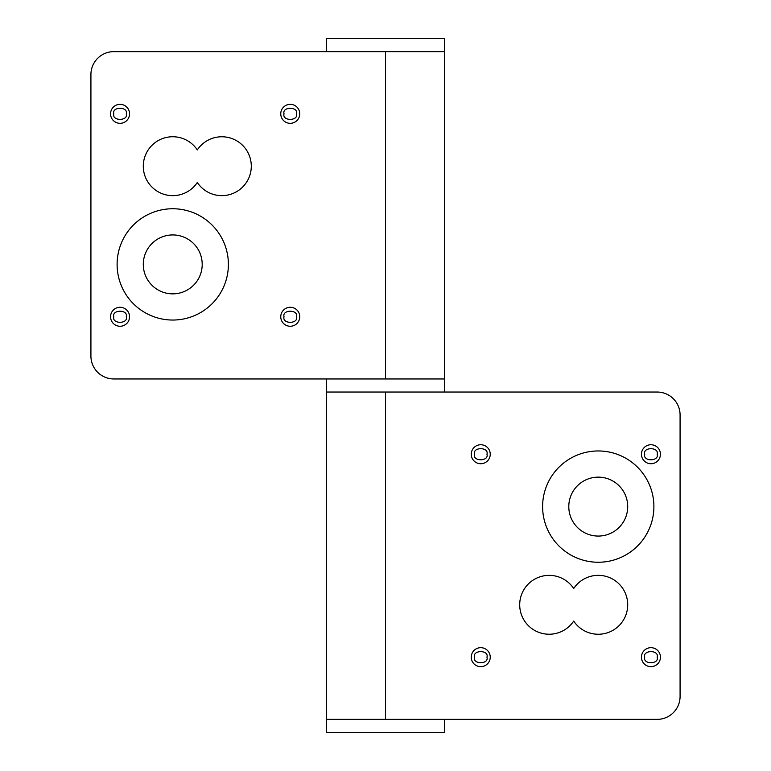 <?xml version="1.0" encoding="UTF-8"?>
<svg xmlns="http://www.w3.org/2000/svg" width="771" height="771" viewBox="0 0 771 771"><rect width="100%" height="100%" fill="white"/><g stroke="black" fill="none" stroke-linecap="round" stroke-linejoin="round"><path stroke-width="1.16" d="M598.248 562.252A55.647 55.647 0 0 1 542.611 506.605A55.647 55.647 0 0 1 598.248 450.958A55.647 55.647 0 0 1 653.895 506.605A55.647 55.647 0 0 1 598.248 562.252M598.248 477.143A29.462 29.462 0 0 0 568.796 506.605A29.462 29.462 0 0 0 598.248 536.067A29.462 29.462 0 0 0 627.71 506.605A29.462 29.462 0 0 0 598.248 477.143M598.248 634.254A29.462 29.462 0 0 1 573.701 621.079A29.462 29.462 0 0 1 519.702 604.801A29.462 29.462 0 0 1 573.701 588.514A29.462 29.462 0 0 1 627.71 604.801A29.462 29.462 0 0 1 598.248 634.254M650.946 463.728A9.493 9.493 0 0 1 641.453 454.235A9.493 9.493 0 0 1 650.946 444.742A9.493 9.493 0 0 1 660.439 454.235A9.493 9.493 0 0 1 650.946 463.728M480.747 463.728A9.493 9.493 0 0 1 471.254 454.235A9.493 9.493 0 0 1 480.747 444.742A9.493 9.493 0 0 1 490.24 454.235A9.493 9.493 0 0 1 480.747 463.728M480.747 666.664A9.493 9.493 0 0 1 471.254 657.171A9.493 9.493 0 0 1 480.747 647.679A9.493 9.493 0 0 1 490.24 657.171A9.493 9.493 0 0 1 480.747 666.664M650.946 666.664A9.493 9.493 0 0 1 641.453 657.171A9.493 9.493 0 0 1 650.946 647.679A9.493 9.493 0 0 1 660.439 657.171A9.493 9.493 0 0 1 650.946 666.664M385.5 392.044L326.586 392.044L444.414 392.044L444.414 51.638L113.829 51.638A22.908 22.908 0 0 0 90.92 74.556L90.92 356.038A22.908 22.908 0 0 0 113.829 378.956L444.414 378.956L326.586 378.956L326.586 719.362L657.171 719.362A22.908 22.908 0 0 0 680.08 696.444L680.08 414.962A22.908 22.908 0 0 0 657.171 392.044L385.5 392.044L385.5 719.362M172.752 208.748A55.647 55.647 0 0 1 228.389 264.395A55.647 55.647 0 0 1 172.752 320.042A55.647 55.647 0 0 1 117.105 264.395A55.647 55.647 0 0 1 172.752 208.748M172.752 293.857A29.462 29.462 0 0 0 202.204 264.395A29.462 29.462 0 0 0 172.752 234.933A29.462 29.462 0 0 0 143.29 264.395A29.462 29.462 0 0 0 172.752 293.857M172.752 136.746A29.462 29.462 0 0 1 197.299 149.921A29.462 29.462 0 0 1 251.298 166.199A29.462 29.462 0 0 1 197.299 182.486A29.462 29.462 0 0 1 143.29 166.199A29.462 29.462 0 0 1 172.752 136.746M120.054 307.272A9.493 9.493 0 0 1 129.547 316.765A9.493 9.493 0 0 1 120.054 326.258A9.493 9.493 0 0 1 110.561 316.765A9.493 9.493 0 0 1 120.054 307.272M290.253 307.272A9.493 9.493 0 0 1 299.746 316.765A9.493 9.493 0 0 1 290.253 326.258A9.493 9.493 0 0 1 280.76 316.765A9.493 9.493 0 0 1 290.253 307.272M290.253 104.336A9.493 9.493 0 0 1 299.746 113.829A9.493 9.493 0 0 1 290.253 123.321A9.493 9.493 0 0 1 280.76 113.829A9.493 9.493 0 0 1 290.253 104.336M120.054 104.336A9.493 9.493 0 0 1 129.547 113.829A9.493 9.493 0 0 1 120.054 123.321A9.493 9.493 0 0 1 110.561 113.829A9.493 9.493 0 0 1 120.054 104.336M351.094 719.362L326.586 719.362L326.586 732.45L444.414 732.45L444.414 719.362L351.094 719.362M351.094 51.638L444.414 51.638L444.414 38.55L326.586 38.55L326.586 51.638M385.5 51.638L385.5 378.956M113.829 113.829C111.622 106.446 128.478 106.446 126.271 113.829C128.478 121.211 111.622 121.211 113.829 113.829M284.036 113.829C281.82 106.446 298.685 106.446 296.469 113.829C298.685 121.211 281.82 121.211 284.036 113.829M113.829 316.765C111.622 309.383 128.478 309.383 126.271 316.765C128.478 324.148 111.622 324.148 113.829 316.765M284.036 316.765C281.82 309.383 298.685 309.383 296.469 316.765C298.685 324.148 281.82 324.148 284.036 316.765M657.171 657.171C659.378 664.554 642.522 664.554 644.729 657.171C642.522 649.789 659.378 649.789 657.171 657.171M486.964 657.171C489.18 664.554 472.315 664.554 474.531 657.171C472.315 649.789 489.18 649.789 486.964 657.171M657.171 454.235C659.378 461.617 642.522 461.617 644.729 454.235C642.522 446.852 659.378 446.852 657.171 454.235M486.964 454.235C489.18 461.617 472.315 461.617 474.531 454.235C472.315 446.852 489.18 446.852 486.964 454.235"/></g></svg>
